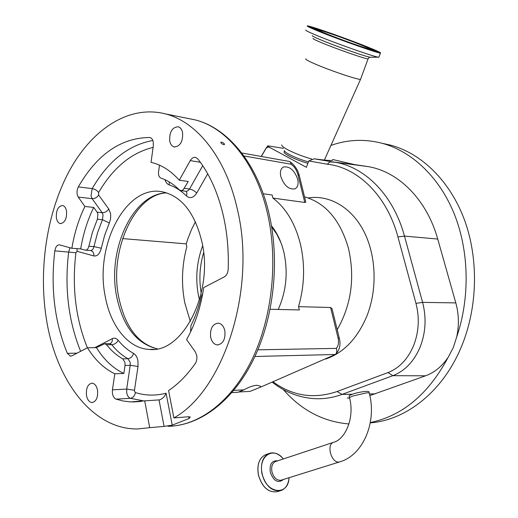 <?xml version="1.0" encoding="UTF-8"?>
<svg xmlns="http://www.w3.org/2000/svg" width="518" height="518" viewBox="0 0 518 518"><rect width="100%" height="100%" fill="white"/><g stroke="black" fill="none" stroke-linecap="round" stroke-linejoin="round"><path stroke-width="0.78" d="M281.047 242.903L276.845 234.253L271.652 226.871M369.833 395.584L425.569 375.803C434.602 372.487 442.158 366.278 448.245 357.161L453.269 347.656L456.662 337.063C459.201 325.563 458.916 314.173 455.808 302.894L437.729 239.051C426.67 199.229 398.148 171.4 367.884 166.576L354.72 164.633L332.809 159.538L332.381 160.282C330.62 160.735 324.546 160.243 314.161 158.799L308.741 160.975L327.395 164.212C357.796 167.534 386.972 195.662 397.934 236.907L415.967 303.367C419.697 317.942 418.881 332.09 413.519 345.817C407.757 359.239 399.242 368.156 387.969 372.571L337.16 391.504C313.927 399.333 292.534 396.095 272.98 381.785M284.453 150.887L284.233 151.722C283.501 152.422 284.991 153.788 288.694 155.827C294.269 158.735 300.673 161.227 307.893 163.306M308.404 161.907C301.146 159.803 294.716 157.297 289.115 154.383C285.826 152.59 284.265 151.301 284.434 150.518M382.265 143.324L390.967 145.221C421.781 153.652 450.161 181.067 464.575 220.208C478.859 259.363 477.667 308.048 461.227 347.164C442.748 391.647 406.138 420.169 370.26 422.876M330.924 145.435C347.682 139.471 364.834 138.779 382.381 143.356C411.946 151.476 439.335 177.065 454.292 214.031C469.114 251.042 470.15 297.695 456.662 337.063M311.83 159.071C302.713 156.436 294.619 153.296 287.548 149.644C283.45 147.423 281.52 145.843 281.753 144.904M369.01 392.107L368.913 391.731C367.385 390.378 354.441 393.156 352.447 394.23L352.421 394.237C349.87 395.163 348.769 395.81 349.132 396.186L349.514 397.746M360.69 78.911L360.554 79.28C358.89 80.296 328.658 70.066 313.746 63.403C307.575 60.658 304.979 59.136 305.97 58.838M379.008 56.915L378.697 57.207C375.809 57.44 336.117 43.512 316.472 35.328C308.599 32.058 305.05 30.309 305.827 30.083M317.994 31.028C309.719 27.629 306.203 25.919 307.452 25.9C310.276 25.738 348.349 39.154 368.557 47.384C377.512 51.017 381.475 52.901 380.452 53.043C378.775 53.619 338.15 39.329 317.994 31.028M360.949 44.924C367.009 47.384 369.671 48.653 368.945 48.737C367.67 49.087 340.164 39.407 326.353 33.735C320.61 31.384 318.162 30.193 318.991 30.167C320.804 30.012 347.118 39.284 360.949 44.924M195.409 221.782L191.634 229.273L187.82 238.863L186.221 243.861L186.823 246.743C181.824 265.449 181.171 284.22 184.842 303.062L190.352 321.523M337.205 329.707C351.353 304.837 355.108 277.713 348.465 248.336C340.248 220.072 325.602 202.914 304.526 196.853M257.867 349.825L336.26 348.387C338.461 345.992 339.05 342.463 338.021 337.788L330.575 307.491L298.549 306.65C304.578 285.671 305.18 264.75 300.369 243.874C295.111 223.342 285.955 208.074 272.895 198.083L304.772 202.454L297.902 174.482C296.743 170.234 294.528 166.822 291.258 164.245L243.92 155.957M330.575 307.491L332.032 308.663L332.329 309.874M202.667 245.823C196.581 262.056 195.215 278.794 198.562 296.037L199.469 299.941M278.231 309.447C286.305 291.291 288.196 272.241 283.896 252.318C281.358 241.796 277.221 232.97 271.477 225.822M280.808 176.534C284.11 185.612 288.817 189.724 294.936 188.876C297.811 187.348 298.731 184.136 297.701 179.241C294.418 170.221 289.704 166.136 283.56 166.984C280.737 168.486 279.817 171.672 280.808 176.534M238.481 391.984L249.961 391.414L260.774 387.056L260.489 386.201L256.883 385.256C252.926 385.612 248.653 387.127 244.062 389.808L238.047 392.249L231.941 392.618M56.378 217.968C57.025 221.257 58.366 223.135 60.405 223.608C64.879 222.85 66.919 218.68 66.524 211.091C65.877 207.847 64.549 205.983 62.548 205.504C58.048 206.229 55.996 210.386 56.378 217.968M86.48 395.415C87.406 399.844 89.258 402.227 92.036 402.557C96.277 401.547 98.109 397.442 97.533 390.248C96.601 385.865 94.768 383.501 92.036 383.158C87.769 384.129 85.917 388.215 86.48 395.415M210.664 337.315C211.797 341.906 214.031 344.451 217.353 344.943C223.141 343.946 225.634 339.193 224.831 330.685C223.692 326.165 221.503 323.646 218.259 323.128C212.412 324.054 209.881 328.781 210.664 337.315M169.742 141.168C170.48 144.36 171.963 146.29 174.197 146.944C180.277 146.387 183.068 141.556 182.576 132.466C181.837 129.332 180.381 127.428 178.205 126.761C172.086 127.273 169.263 132.071 169.742 141.168M201.852 241.576C214.102 292.89 182.394 354.021 149.009 349.397C127.978 348.394 110.256 325.524 105.148 295.94C94.593 244.859 126.444 183.573 163.041 191.945C181.87 196.516 194.807 213.06 201.852 241.576M159.544 165.177L158.54 171.931C158.236 175.123 159.032 177.175 160.93 178.095C167.45 180.277 173.549 184.181 179.222 189.808L181.216 190.656L183.191 189.808L188.222 181.481L179.28 180.212L190.236 160.625C191.731 158.126 193.518 157.051 195.584 157.414L197.85 158.942C209.667 174.003 218.253 193.305 223.601 216.848C227.253 233.547 228.788 250.99 228.192 269.198C227.92 272.934 226.586 275.531 224.177 276.975L203.716 287.574C200.796 307.174 195.092 324.514 186.59 339.588L195.182 351.67L196.672 355.257C197.228 358.443 196.749 361.208 195.241 363.558C187.14 375.058 178.257 384.058 168.59 390.553L173.886 417.916C223.918 390.43 256.811 288.571 237.283 209C225.906 157.576 196.866 121.898 165.598 113.934C129.176 104.513 92.366 128.969 69.671 170.267C47.041 211.901 38.351 268.233 46.316 318.564C55.646 379.539 91.977 429.526 137.529 428.962L149.702 427.667L144.716 400.854L159.589 399.877C162.633 398.705 164.795 396.484 166.077 393.207L172.229 425.168L164.07 426.411L149.702 427.667M223.731 144.632C221.723 143.92 220.759 143.11 220.83 142.223L221.555 142.159C223.569 142.851 224.54 143.654 224.456 144.561L223.731 144.632M93.706 207.414C87.542 220.04 83.197 233.864 80.685 248.899L85.373 250.175C87.024 250.194 88.189 248.88 88.856 246.231L92.457 232.278L97.384 219.211L97.954 214.355L97.093 212.16L93.706 207.414L84.887 206.468L78.257 197.073C76.567 194.004 76.586 190.611 78.322 186.894C97.054 154.403 120.752 137.937 149.437 137.484L150.019 137.568C151.625 138.041 152.706 139.471 153.244 141.854L153.322 145.733L151.049 162.348C161.312 164.659 170.72 170.616 179.28 180.212M124.98 362.548L125.026 365.455L123.841 373.459L114.815 373.795C104.092 368.641 94.982 359.965 87.49 347.759L96.439 347.636L104.759 343.687L106.611 344.781C111.428 350.841 116.822 355.529 122.792 358.851L124.98 362.548M202.791 293.317L201.185 296.49C198.795 307.064 195.39 316.763 190.961 325.595L190.579 331.96M96.439 347.636C103.963 359.745 113.092 368.356 123.841 373.459M173.886 417.916L188.267 416.763L190.268 417.009L189.109 418.473L188.766 416.731M172.229 425.168L189.109 418.473M80.685 248.899L71.86 248.271C74.378 233.126 78.723 219.192 84.887 206.468M71.86 248.271L59.408 244.839C57.071 244.891 55.543 246.892 54.83 250.848C50.421 288.008 54.584 322.17 67.34 353.334L70.5 356.17L71.834 355.866L87.49 347.759M114.815 373.795L112.445 389.821C112.063 394.574 113.28 397.688 116.09 399.158L123.122 401.003L130.316 401.91L144.716 400.854M233.812 390.397L244.062 389.808M260.774 387.056L335.36 354.48L254.914 356.494M336.26 348.387C337.134 350.809 336.881 352.797 335.489 354.364L335.36 354.48M289.161 161.415L290.307 161.933L291.258 164.245M298.549 306.65L299.326 309.932L270.169 309.265M186.221 243.861L122.578 238.597M263.235 193.758L272.17 195.014L272.895 198.083M305.724 201.716L305.834 202.175L304.772 202.454M324.385 160.049L360.547 79.28L368.084 58.871C366.647 59.466 336.305 48.919 321.179 42.534C314.912 39.899 312.25 38.526 313.202 38.416M448.245 357.161C428.503 394.075 402.531 415.87 370.318 422.546M348.957 423.964C323.284 421.743 301.424 410.295 283.385 389.607M347.261 397.999L349.598 398.096C349.158 397.662 350.252 396.969 352.881 395.992L366.971 392.78L369.224 392.948L368.913 391.731M261.325 156.468L266.297 148.025L268.687 146.84L267.793 145.811L283.398 148.349M332.809 159.538L332.562 160.211M267.664 145.934L266.297 148.025M268.577 147.002L271.406 148.349L268.687 146.84M308.741 160.975L306.429 167.327L271.406 148.349M203.619 252.667C199.676 265.993 198.873 279.519 201.23 293.233M369.302 393.259L369.224 392.948C377.046 421.717 363.416 455.037 339.944 461.81L339.212 461.978C331.423 463.636 325.99 444.269 333.644 442.281C345.441 439.303 354.752 417.599 349.592 398.07M325.595 359.065C343.699 352.855 357.498 338.429 366.99 315.779C377.596 288.85 376.159 254.953 363.662 230.963C351.126 206.96 329.085 194.645 308.21 197.954M327.395 164.212L328.807 162.717L330.419 161.894L335.237 162.283C365.261 167.094 393.57 195.422 404.48 236.111L422.597 302.376C426.579 317.825 425.718 332.828 420.007 347.377C413.876 361.596 404.817 371.03 392.825 375.68L425.569 375.803M387.969 372.571L392.825 375.68L342.003 394.412L352.421 394.237M415.967 303.367L422.597 302.376L455.808 302.894M333.644 442.281L275.647 461.499C272.332 463.066 271.089 466.478 271.931 471.743C273.614 477.499 276.534 480.361 280.691 480.322L339.808 461.849M370.487 57.207L370.234 57.207C367.689 57.362 336.454 46.439 320.888 39.905C314.627 37.29 311.771 35.865 312.328 35.632M368.188 58.618L368.084 58.871C368.797 57.666 369.515 57.109 370.234 57.207L378.697 57.207M277.648 460.839C271.879 460.327 269.418 464.102 270.26 472.157C273.588 481.099 277.952 483.559 283.352 479.545M283.327 458.961C273.582 445.868 257.899 456.164 262.173 473.705C265.876 493.771 288.351 496.6 289.076 477.751M279.403 455.283C276.01 452.965 272.675 452.331 269.412 453.373C262.814 456.475 260.334 463.273 261.959 473.756C265.766 486.24 272.086 491.847 280.918 490.565C284.11 489.445 286.441 486.965 287.904 483.113M258.378 474.922C256.76 464.478 259.278 457.692 265.915 454.564C259.317 457.666 256.818 464.445 258.43 474.902C262.218 487.347 268.525 492.935 277.363 491.647L280.575 490.669M311.169 27.914L314.51 28.801M377.797 52.208L357.834 45.875L319.489 31.514C306.164 25.932 306.125 25.246 319.36 29.442C332.096 33.586 353.917 41.569 367.23 46.95C381.203 52.706 382.051 53.691 369.768 49.903C357.193 45.882 332.919 37.005 319.476 31.507C308.741 27.085 308.877 26.658 309.447 26.755L310.198 27.422M373.064 50.298L376.392 51.878M313.843 29.137L315.579 28.807C315.87 28.84 319.107 29.507 333.216 34.415L363.416 45.72C374.993 50.492 375.641 51.288 365.352 48.109C354.875 44.755 334.861 37.432 323.685 32.874C312.561 28.218 312.471 27.622 323.42 31.086C334.006 34.531 352.318 41.233 363.403 45.713C373.62 49.864 373.038 50.162 372.992 50.201L373.433 51.042M157.174 348.834C136.299 343.602 122.779 326.087 116.621 296.296C107.096 249.851 132.731 193.622 166.563 192.851M165.598 113.934L195.331 119.923C227.862 128.121 257.407 163.494 268.933 213.28C280.07 260.522 274.041 317.443 253.516 359.421C232.906 401.366 199.767 425.841 168.033 426.288C198.711 425.971 231.352 401.903 251.903 359.745C272.358 317.586 278.412 260.088 267.301 212.645C255.814 162.697 226.709 127.868 195.331 119.923L187.153 118.272M150.207 137.62L149.437 137.484M144.095 400.977L130.355 398.303C133.081 397.811 134.764 395.894 135.392 392.547C145.318 395.72 155.542 395.933 166.077 393.207M116.09 399.158L130.355 398.303C128.542 397.591 127.337 395.804 126.748 392.948L126.683 389.089L130.219 365.3L125.026 365.455M122.792 358.851L127.985 358.728L130.173 362.406L130.219 365.3L138.021 366.472L134.473 390.255L134.486 391.219L135.392 392.547M97.093 212.16L102.182 212.691L103.043 214.873L102.48 219.71L97.384 219.211M78.257 197.073L92.126 198.672C94.878 198.724 97.041 197.5 98.614 195.014L108.735 208.961C107.129 211.467 104.94 212.71 102.182 212.691L92.126 198.672L91.013 195.83L92.178 188.61C108.197 161.027 128.419 144.988 152.849 140.482M153.069 147.423C131.235 152.752 113.086 167.78 98.627 192.502L98.614 195.014M88.856 246.231L93.952 246.607L97.552 232.711L102.48 219.71L109.343 222.986L110.522 218.978L110.716 215.384L110.476 213.319L108.735 208.961M109.635 343.635L111.784 344.723C116.602 350.751 122.002 355.419 127.985 358.728C130.73 358.339 132.569 356.552 133.508 353.36C135.71 354.649 137.179 357.096 137.917 360.69L138.021 366.472M133.508 353.36C127.875 350.297 122.772 345.953 118.214 340.32C116.718 342.961 114.569 344.431 111.784 344.723L106.611 344.781M104.759 343.687L110.114 343.615C111.875 342.728 112.6 341.077 112.276 338.662C114.426 337.658 116.401 338.209 118.214 340.32M90.708 250.55C92.994 251.269 94.03 253.069 93.81 255.944C97.319 256.416 99.819 253.846 101.288 248.239L93.952 246.607C93.285 249.242 92.126 250.55 90.469 250.531L85.619 250.188M109.343 222.986L104.688 235.191L101.288 248.239M169.211 181.922L169.256 184.932C167.249 184.188 165.805 182.433 164.918 179.668M186.15 191.336L186.992 193.356L186.422 195.953C181.099 190.682 175.382 187.011 169.256 184.932M184.356 188.332L189.504 189.031L188.073 190.708L186.363 191.343L180.983 190.656M202.739 165.676L189.504 189.031C192.327 189.594 194.729 190.948 196.704 193.084C193.46 197.934 190.028 198.886 186.422 195.953M207.712 173.808L196.704 193.084M78.322 186.894L92.178 188.61C94.923 189.135 97.073 190.436 98.627 192.502M93.81 255.944L77.15 251.295L75.926 252.752C71.814 287.082 75.641 318.771 87.4 347.805M76.91 248.634L77.15 251.295M80.627 351.308C68.363 320.895 64.387 287.723 68.68 251.787L70.059 247.772M54.83 250.848L75.926 252.752M94.781 347.656L112.276 338.662M112.445 389.821L126.683 389.089L134.473 390.255M164.07 426.411L159.039 399.954M200.362 162.263L190.236 160.625M77.065 353.153L67.34 353.334M338.021 337.788L339.316 338.273M299.281 175.524L297.902 174.482M397.934 236.907L404.48 236.111L437.729 239.051M369.47 393.958L375.278 393.861M337.16 391.504L342.003 394.412C332.731 397.785 323.459 399.19 314.173 398.627C298.731 397.552 284.732 392.055 272.177 382.135M314.161 158.799L331.831 161.778M382.381 143.356L390.967 145.221M265.915 454.564L269.412 453.373C274.333 451.981 278.975 453.839 283.346 458.948M60.8 223.646L60.405 223.608M92.547 402.525L92.036 402.557M218.169 344.93L217.353 344.943M174.76 147.041L174.197 146.944M166.712 192.897C135.088 193.628 109.013 250.103 118.654 296.82C124.929 326.508 137.801 343.835 157.278 348.815M153.729 349.326L149.009 349.397M70.849 356.164L70.5 356.17M141.174 401.463L132.744 401.994M332.032 308.663L339.251 338.014C340.954 344.606 339.698 350.058 335.489 354.364M241.725 152.991L289.426 161.461M290.307 161.933C294.703 165.216 297.656 169.6 299.171 175.084L305.834 202.175M282.653 167.521L283.56 166.984M258.378 474.928C262.153 487.36 268.479 492.935 277.363 491.647M280.918 490.565C285.651 488.727 288.384 484.453 289.096 477.745M380.452 53.043L378.898 57.213M354.72 164.633L331.74 161.771L367.884 166.576M266.394 147.656L261.214 156.455"/></g></svg>
